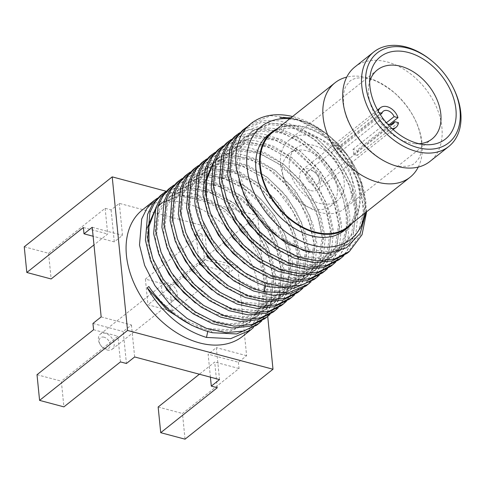 <?xml version="1.0" encoding="UTF-8"?>
<svg xmlns="http://www.w3.org/2000/svg" width="485" height="485" viewBox="0 0 485 485"><rect width="100%" height="100%" fill="white"/><g stroke="black" fill="none" stroke-linecap="round" stroke-linejoin="round"><path stroke-width="0.36" stroke-dasharray="2.42 1.82" d="M419.088 143.73A44.044 30.452 51.5 0 1 414.366 143.657A44.044 30.452 51.5 0 1 368.57 94.811A44.044 30.452 -128.5 0 1 368.679 86.184A44.044 30.452 -128.5 0 1 369.667 81.565M280.609 164.742A44.044 30.452 -128.5 0 1 289.327 139.898A44.044 30.452 -128.5 0 1 327.66 143.239A44.044 30.452 -128.5 0 1 352.862 184.009A44.044 30.452 51.5 0 1 344.144 208.853A44.044 30.452 51.5 0 1 305.811 205.507A44.044 30.452 51.5 0 1 280.609 164.742M337.542 200.547A33.435 23.116 51.5 0 1 308.442 198.007A33.435 23.116 51.5 0 1 289.315 167.064A33.435 23.116 -128.5 0 1 295.929 148.204A33.435 23.116 -128.5 0 1 325.023 150.744A33.435 23.116 -128.5 0 1 344.156 181.687A33.435 23.116 51.5 0 1 337.542 200.547L330.715 205.973A33.435 23.116 -128.5 0 1 301.615 203.433A33.435 23.116 -128.5 0 1 282.488 172.49A33.435 23.116 -128.5 0 1 289.102 153.63A33.435 23.116 -128.5 0 1 318.196 156.17A33.435 23.116 -128.5 0 1 337.33 187.113A33.435 23.116 -128.5 0 1 330.715 205.973M310.988 190.629A12.501 8.645 51.5 0 0 317.687 189.587A12.501 8.645 51.5 0 0 319.051 178.383A12.501 8.645 51.5 0 0 308.83 168.974A12.501 8.645 51.5 0 0 302.131 170.017A12.501 8.645 51.5 0 0 300.761 181.22A12.501 8.645 51.5 0 0 310.988 190.629M398.476 122.693L357.372 155.37A12.501 8.645 51.5 0 0 356.869 150.338L389.328 124.53M378.251 111.241A12.501 8.645 -128.5 0 0 378.027 112.338L336.929 145.015A12.501 8.645 51.5 0 0 337.433 150.053L378.53 117.376A12.501 8.645 -128.5 0 0 389.334 128.343A12.501 8.645 51.5 0 0 392.116 128.677M378.027 112.338L379.064 112.617M357.372 155.37L353.51 154.339A7.996 5.529 51.5 0 0 353.007 149.307L356.869 150.338M353.007 149.307L386.418 122.747M353.51 154.339L390.861 124.651M378.53 117.376L382.398 118.407A7.996 5.529 -128.5 0 0 387.357 123.827M336.929 145.015L340.791 146.046A7.996 5.529 51.5 0 0 341.294 151.084L337.433 150.053M341.294 151.084L382.398 118.407M340.791 146.046L380.319 114.624M317.602 183.9A7.996 5.529 51.5 0 1 313.316 184.567A7.996 5.529 -128.5 0 1 306.775 178.553A7.996 5.529 -128.5 0 1 307.648 171.381A7.996 5.529 -128.5 0 1 311.934 170.72A7.996 5.529 51.5 0 1 318.475 176.734A7.996 5.529 51.5 0 1 317.602 183.9L393.232 123.778M453.402 88.07A60.328 41.71 51.5 0 0 431.632 60.686M354.881 66.978A60.328 41.71 -128.5 0 1 407.382 71.562A60.328 41.71 -128.5 0 1 441.902 127.397A60.328 41.71 51.5 0 1 429.965 161.426M418.264 167.083A60.328 41.71 51.5 0 0 422.053 143.178A60.328 41.71 -128.5 0 0 346.733 77.103M272.364 132.581A60.328 41.71 -128.5 0 1 324.865 137.158A60.328 41.71 -128.5 0 1 359.385 192.994A60.328 41.71 -128.5 0 1 347.448 227.022M277.45 128.537A61.055 42.213 -128.5 0 1 304.628 126.924A61.055 42.213 -128.5 0 1 352.643 168.707A61.055 42.213 -128.5 0 1 352.534 222.985M268.053 135.079A61.055 42.213 -128.5 0 1 300.773 129.992A61.055 42.213 -128.5 0 1 350.71 175.928A61.055 42.213 -128.5 0 1 344.041 230.66M364.817 213.218A71.956 49.749 51.5 0 0 365.066 198.607A71.956 49.749 -128.5 0 0 356.299 169.568L356.627 170.211M289.733 118.77A71.956 49.749 -128.5 0 1 330.34 136.909A71.956 49.749 -128.5 0 1 356.299 169.568M366.096 212.2L365.854 200.681L356.633 170.223L350.243 159.232A74.138 51.258 51.5 0 0 329.842 136.497A74.138 51.258 51.5 0 0 290.594 118.085M290.994 117.77L309.83 123.414L328.794 135.63L347.715 155.927A80.68 55.781 -128.5 0 0 328.351 135.26A80.68 55.781 -128.5 0 0 292.57 116.521M338.815 259.881L346.933 251.272L352.607 240.36L355.857 213.521C353.723 175.879 319.348 133.387 284.768 124.372L261.512 122.378L242.518 130.313M250.818 123.717L270.848 115.697L295.383 118.57L320.603 131.969L342.598 153.903L357.948 181.111L364.241 209.52L360.434 234.861L347.036 253.346M350.243 159.232L361.319 182.984L365.005 206.901L360.761 227.926L349.067 243.379L329.691 251.588L306.156 249.769L281.967 238.268L260.742 218.893L245.622 194.661L238.844 169.326L241.348 146.803L252.685 130.586L271.036 123.214L293.534 125.851L316.681 138.17L336.875 158.359L350.958 183.397L356.717 209.538L353.195 232.873L340.852 249.908L321.47 258.117L297.935 256.304L273.752 244.804L252.521 225.428L237.401 201.196L230.624 175.861L233.127 153.339L244.464 137.122L261.87 129.865L283.198 131.738L301.003 139.674L317.76 152.629L331.952 169.483L342.277 188.768L347.793 208.799L347.975 227.823L342.768 244.191L332.601 256.468L313.219 264.658L289.684 262.834L265.507 251.321L244.282 231.945L229.175 207.713L222.397 182.378L224.913 159.862L236.25 143.651L254.601 136.279L277.105 138.928L300.251 151.253L320.446 171.441L334.529 196.486L340.276 222.627L336.748 245.962L324.392 262.997L305.01 271.194L281.482 269.369L257.305 257.868L236.086 238.505L220.966 214.279L214.182 188.95L216.68 166.428L227.998 150.211L246.35 142.82L268.848 145.451L292 157.764L312.201 177.953L326.296 202.991L332.055 229.144L328.533 252.485L316.178 269.521L302.676 276.45L286.508 278.166L268.957 274.552L251.4 265.932L235.225 253.018L221.706 236.88L211.903 218.838L206.574 200.372M247.902 126.282L262.452 120.753L279.53 120.832L297.754 126.53L315.674 137.419L331.849 152.672L344.974 171.108L353.989 191.302L358.16 211.69L355.578 236.595L343.974 255.565M212.575 164.657L215.455 160.874M269.945 286.987L267.241 283.022L265.598 284.325L287.908 285.416L306.296 277.384L318.657 260.354L322.192 237.019L316.444 210.872L302.367 185.828L282.173 165.634L259.026 153.308L236.516 150.659L218.159 158.031L219.802 156.728L238.165 149.35L260.669 151.999L283.816 164.33L304.01 184.518L318.087 209.569L323.841 235.716L320.3 259.045L307.939 276.074L289.551 284.107L267.241 283.022L248.66 275.704L231.115 263.373L216.146 247.138L205.034 228.477L198.735 209.065L197.771 190.66L202.196 174.915L211.581 163.263L229.938 155.885L252.442 158.534L275.595 170.859L295.789 191.054L309.866 216.104L315.62 242.251L312.079 265.586L299.712 282.616L280.33 290.8L256.801 288.969L232.624 277.462L211.405 258.093L196.298 233.867L189.52 208.538L192.024 186.022L203.348 169.805L221.7 162.427L244.204 165.064L267.356 177.383L287.55 197.565L301.634 222.603L307.393 248.75L303.871 272.085L291.521 289.127L272.146 297.329L248.617 295.517L224.434 284.022L203.209 264.652L188.089 240.427L181.299 215.091L183.797 192.569L195.122 176.346L213.473 168.962L235.983 171.599L259.135 183.918L279.336 204.106L293.425 229.156L299.178 255.31L295.638 278.651L283.276 295.68L263.888 303.871L240.354 302.04L216.177 290.527L194.958 271.151L179.85 246.926L173.078 221.59L175.582 199.074L186.919 182.869L204.324 175.612L225.652 177.48L243.458 185.415L260.215 198.371L274.407 215.225L284.737 234.51L290.248 254.546L290.43 273.57L285.222 289.939L275.056 302.216L255.674 310.406L232.139 308.575L207.962 297.069L186.743 277.693L171.629 253.461L164.858 228.126L167.367 205.61L178.704 189.399L197.055 182.027L219.559 184.676L242.706 197.001L262.9 217.189L276.983 242.227L282.737 268.375L279.202 291.709L266.847 308.739L247.465 316.941L223.937 315.117L199.759 303.616L178.541 284.252L163.427 260.027L156.637 234.698L159.135 212.175L170.453 195.958L188.804 188.568L211.308 191.199L234.461 203.512L254.661 223.694L268.751 248.738L274.51 274.892L270.988 298.233L258.638 315.268L245.131 322.198L228.968 323.907L211.411 320.3L193.854 311.679L177.68 298.766L164.16 282.628L154.357 264.586L149.028 246.119M314.159 279.487L322.27 270.879L327.945 259.966L331.194 233.127L326.817 212.103L317.305 191.333L303.483 172.533L286.55 157.249L267.944 146.725L249.248 141.826L232.066 142.929L217.856 149.913M322.373 272.952L330.491 264.343L336.166 253.431L339.415 226.592L335.038 205.567L325.526 184.797L311.709 165.997L294.771 150.714L276.165 140.189L257.468 135.291L240.287 136.394L226.077 143.378M330.594 266.417L338.712 257.808L344.386 246.895L347.636 220.057L343.259 199.032L333.747 178.262L319.924 159.462L302.992 144.178L284.386 133.654L265.689 128.755L248.508 129.859L234.297 136.843M235.383 201.645L229.702 182.748L229.108 164.936L233.618 149.726L242.821 138.425L260.227 131.174L281.555 133.042L299.36 140.977L316.117 153.933L330.303 170.787L340.634 190.071L346.151 210.102L346.332 229.132L341.125 245.495L330.958 257.771L316.299 265.01L298.669 266.186L279.675 261.233L261.051 250.636M227.168 208.18L221.481 189.283L220.887 171.466L225.398 156.255L234.601 144.96L252.958 137.588L275.462 140.232L298.608 152.557L318.797 172.745L332.88 197.789L338.633 223.937L335.105 247.271L322.749 264.301L308.084 271.539L290.454 272.728L271.454 267.768L252.824 257.171M218.941 214.709L213.261 195.831L212.666 178.019L217.165 162.814L226.356 151.514L244.701 144.13L267.205 146.761L290.357 159.074L310.558 179.256L324.653 204.3L330.412 230.454L326.89 253.794L314.535 270.83L299.875 278.075L282.24 279.263L263.24 274.31L244.604 263.707M210.726 221.251L204.822 201.002L204.791 182.13M213.018 163.112L215.661 160.226M279.93 117.776L299.427 120.407L319.482 130.259L337.778 146.264L352.189 166.646L361.028 189.138L363.253 211.23L358.56 230.46L347.424 244.683L330.418 252.473L309.824 252.333M239.087 181.754L236.965 166.561L238.347 152.672L243.137 140.886L251.042 131.896L269.393 124.518L291.891 127.161L315.038 139.48L335.232 159.662L349.315 184.7L355.075 210.848L351.552 234.182L339.203 251.218L324.544 258.469L306.908 259.657L287.902 254.704L269.266 244.1M239.681 132.817L257.626 126.84L278.851 129.077C313.431 138.092 347.812 180.584 349.94 218.226L347.357 243.13L335.753 262.1M366.624 211.781L361.816 183.579L347.715 155.927M231.46 139.353L246.01 133.824L263.088 133.902L281.312 139.601L299.233 150.489L315.408 165.743L328.533 184.179L337.548 204.373L341.719 224.761L339.136 249.666L327.533 268.629M223.239 145.888L237.789 140.359L254.867 140.438L273.091 146.137L291.012 157.025L307.187 172.278L320.312 190.714L329.333 210.908L333.498 231.296L330.916 256.201L319.312 275.165M215.019 152.423L229.569 146.894L246.647 146.973L264.871 152.672L282.791 163.56L298.966 178.813L312.091 197.249L321.112 217.444L325.277 237.832L322.695 262.737L311.091 281.7M305.932 286.023L314.05 277.414L319.724 266.501L322.974 239.663L318.596 218.638L309.084 197.868L295.268 179.068L278.329 163.785L259.724 153.26L241.027 148.361L223.846 149.465L209.635 156.449M297.711 292.558L305.829 283.949L311.503 273.037L314.753 246.198L310.376 225.173L300.864 204.403L287.041 185.603L270.109 170.32L251.503 159.795L232.806 154.897L215.625 156L201.414 162.984M281.276 305.629L289.387 297.02L295.062 286.108L298.311 259.269C296.183 221.627 261.803 179.135 227.222 170.12L203.967 168.119L184.973 176.055M289.496 299.093L297.608 290.485L303.283 279.572L306.532 252.733L302.155 231.709L292.643 210.939L278.827 192.139L261.888 176.855L243.282 166.331L224.585 161.432L207.404 162.536L193.194 169.52M206.804 158.959L221.348 153.43L238.426 153.509L256.65 159.207L274.571 170.096L290.745 185.349L303.871 203.785L312.892 223.979L317.057 244.367L314.474 269.272L302.87 288.236M198.583 165.494L213.127 159.965L230.205 160.044L248.429 165.743L266.35 176.631L282.525 191.884L295.65 210.32L304.671 230.514L308.842 250.903L306.253 275.807L294.65 294.771M190.362 172.029L204.906 166.5L221.984 166.579L240.208 172.278L258.129 183.166L274.304 198.413L287.429 216.85L296.45 237.05L300.621 257.438L298.032 282.343L286.429 301.306M182.142 178.565L200.087 172.581L221.305 174.824C255.886 183.833 290.266 226.331 292.4 263.973L289.812 288.878L278.208 307.842M265.307 285.683L265.598 284.325L250.763 278.936L236.383 270.242M202.5 227.786L196.819 208.889L196.225 191.078L200.735 175.867L209.938 164.573L228.289 157.195L250.8 159.838L273.946 172.169L294.14 192.357L308.224 217.407L313.971 243.561L310.436 266.895L298.069 283.919L283.41 291.152L265.78 292.328L246.786 287.375L228.162 276.777M194.285 234.322L188.598 215.431L188.004 197.619L192.509 182.408L201.705 171.114L220.057 163.73L242.561 166.367L265.707 178.686L285.901 198.868L299.991 223.912L305.75 250.06L302.228 273.394L289.878 290.43L275.219 297.681L257.583 298.869L238.578 293.916L219.947 283.313M186.064 240.857L180.384 221.972L179.783 204.161L184.282 188.956L193.479 177.655L211.83 170.265L234.334 172.902L257.493 185.221L277.687 205.416L291.776 230.466L297.529 256.62L293.995 279.96L281.627 296.99L266.968 304.222L249.338 305.398L230.345 300.445L211.721 289.848M177.843 247.386L172.157 228.496L171.563 210.678L176.073 195.473L185.276 184.173L202.681 176.922L224.009 178.789L241.815 186.725L258.572 199.681L272.764 216.534L283.088 235.819L288.605 255.85L288.787 274.88L283.579 291.242L273.413 303.519L258.754 310.758L241.124 311.934L222.13 306.981L203.506 296.383M155.03 210.399L157.91 206.622M192.042 325.465L208.053 330.073L230.363 331.158L248.75 323.131L261.112 306.102L264.652 282.767L258.899 256.62L244.822 231.575L224.628 211.381L201.481 199.05L178.977 196.407L160.614 203.779L162.263 202.469L180.62 195.097L203.124 197.747L226.277 210.072L246.465 230.266L260.548 255.31L266.295 281.464L262.755 304.792L250.393 321.822L232.006 329.855L209.696 328.763L208.053 330.073L207.732 331.576M212.4 332.734L209.696 328.763C186.44 324.471 166.155 310.394 148.84 286.538M256.613 325.235L264.725 316.62L270.4 305.714L273.649 278.875L269.272 257.844L259.76 237.08L245.944 218.28L229.005 202.991L210.399 192.472L191.708 187.574L174.521 188.671L160.311 195.661M264.834 318.7L272.946 310.091L278.62 299.178L281.87 272.34L277.493 251.315L267.981 230.545L254.164 211.745L237.226 196.461L218.62 185.937L199.929 181.038L182.742 182.136L168.531 189.126M273.055 312.164L281.167 303.555L286.841 292.643L290.091 265.804L285.713 244.779L276.201 224.009L262.385 205.21L245.446 189.926L226.841 179.401L208.144 174.503L190.963 175.6L176.752 182.59M169.623 253.928L163.936 235.031L163.342 217.213L167.852 202.002L177.061 190.708L195.413 183.336L217.917 185.979L241.063 198.304L261.257 218.492L275.341 243.537L281.088 269.684L277.559 293.019L265.204 310.048L250.539 317.287L232.909 318.469L213.909 313.516L195.279 302.919M161.402 260.457L155.721 241.572L155.121 223.767L159.62 208.562L168.81 197.262L187.161 189.871L209.659 192.503L232.812 204.822L253.012 225.004L267.108 250.048L272.867 276.195L269.345 299.536L256.989 316.578L242.33 323.822L224.694 325.005L205.695 320.051L187.064 309.454M153.181 266.999L147.282 246.75L147.246 227.877M155.479 208.859L158.116 205.973M165.7 191.636L180.244 186.107L197.322 186.185L215.552 191.878L233.467 202.772L249.642 218.026L262.767 236.462L271.788 256.656L275.959 277.038L273.376 301.949L261.767 320.912M157.479 198.171L172.023 192.642L189.101 192.721L207.331 198.413L225.246 209.308L241.421 224.555L254.546 242.991L263.567 263.185L267.738 283.573L265.156 308.484L253.546 327.448M173.921 185.1L188.465 179.571L205.543 179.65L223.773 185.349L241.688 196.237L257.862 211.484L270.988 229.92L280.009 250.114L284.18 270.503L281.597 295.413L269.987 314.377M242.809 336.208A80.68 55.781 51.5 0 0 258.772 290.703A80.68 55.781 -128.5 0 0 212.612 216.031A80.68 55.781 -128.5 0 0 142.396 209.902M166.106 191.242L257.668 215.655L267.72 316.396M257.668 215.655L169.708 285.58L172.272 311.267L147.949 304.78L145.385 279.099L169.708 285.58M210.417 377.166L208.12 354.159L238.402 362.234L246.623 355.699L237.674 266.059L229.453 272.594L228.829 266.301L172.272 311.267M238.402 362.234L239.032 368.527L182.475 413.487L185.034 439.174M24.25 246.798L48.573 253.279L105.13 208.32L111.089 209.908L119.31 203.373L204.203 226.01L195.982 232.545L201.942 234.134L145.385 279.099M228.829 266.301L204.506 259.815L147.949 304.78M201.942 234.134L204.506 259.815M229.453 272.594L199.171 264.519L195.982 232.545M204.203 226.01L207.392 257.984L199.171 264.519M101.165 316.911L131.453 324.986L123.232 331.522L126.421 363.495M134.642 356.96L131.453 324.986M219.529 379.597L216.34 347.624L208.12 354.159M246.623 355.699L216.34 347.624M237.674 266.059L207.392 257.984M119.31 203.373L122.505 235.352L114.284 241.888L93.114 236.243M92.223 227.277L122.505 235.352M170.253 299.797A9.597 6.632 51.5 0 0 175.394 298.996A9.597 6.632 51.5 0 0 176.437 290.394A9.597 6.632 51.5 0 0 168.592 283.179A9.597 6.632 51.5 0 0 163.451 283.974A9.597 6.632 51.5 0 0 162.402 292.576A9.597 6.632 51.5 0 0 170.253 299.797M92.944 323.446L123.232 331.522M105.13 208.32L107.694 234L93.981 244.901M83.371 227.513L107.694 234M111.089 209.908L114.284 241.888M48.573 253.279L51.137 278.966M37.018 374.705L61.34 381.186L63.905 406.873M93.575 329.739L117.897 336.226L61.34 381.186M120.462 361.907L117.897 336.226M217.274 387.721L214.709 362.04L199.383 374.226M239.032 368.527L214.709 362.04M158.152 407.006L182.475 413.487M107.118 349.982A9.597 6.632 51.5 0 0 112.259 349.188A9.597 6.632 51.5 0 0 113.308 340.585A9.597 6.632 51.5 0 0 105.457 333.365A9.597 6.632 51.5 0 0 100.316 334.165A9.597 6.632 51.5 0 0 99.589 343.447A9.597 6.632 51.5 0 0 103.05 347.806A9.597 6.632 51.5 0 0 107.118 349.982M104.063 337.19A6.687 4.626 51.5 0 0 99.971 344.217A6.687 4.626 51.5 0 0 102.39 347.254A6.687 4.626 51.5 0 0 105.221 348.776A6.687 4.626 51.5 0 0 110.125 344.447A6.687 4.626 51.5 0 0 104.063 337.19M284.768 124.372L283.198 131.738L281.555 133.042L278.851 129.077M227.222 170.12L225.652 177.48L224.009 178.789L221.305 174.824M377.288 69.967L289.327 139.898M432.105 138.922L344.144 208.853M295.929 148.204L289.102 153.63M317.687 189.587L393.135 129.61M302.131 170.017L377.572 110.04M307.648 171.381L383.277 111.259M414.366 143.657L424.43 144.591M368.679 86.184L370.037 76.169M343.647 103.25C344.017 131.277 381.634 168.131 402.447 166.313C407.83 166.555 412.02 165.482 415.014 163.093L418.834 158.389C421.022 154.818 421.859 148.998 421.356 140.935C419.301 123.693 410.371 107.682 394.56 92.896C381.289 82.583 370.558 77.57 362.368 77.867C357.093 77.648 352.953 78.728 349.958 81.11L346.138 85.845C343.968 89.428 343.137 95.23 343.647 103.25M330.34 136.909L329.842 136.497M328.794 135.624L328.351 135.26M330.958 257.771L332.601 256.468M234.601 144.96L236.25 143.657M322.743 264.301L324.386 262.991M226.356 151.52L227.998 150.211M314.535 270.83L316.184 269.521M306.29 277.378L307.939 276.074M349.067 243.379L347.424 244.683M252.685 130.592L251.042 131.896M340.852 249.908L339.203 251.218M244.47 137.122L242.821 138.431M273.413 303.519L275.056 302.216M177.061 190.708L178.704 189.399M265.198 310.048L266.847 308.739M168.81 197.268L170.459 195.958M256.995 316.578L258.638 315.268M248.75 323.125L250.393 321.822M209.938 164.573L211.581 163.263M298.069 283.919L299.712 282.609M201.712 171.114L203.354 169.805M289.878 290.43L291.521 289.121M193.479 177.655L195.122 176.346M281.633 296.99L283.276 295.68M185.276 184.173L186.925 182.869M112.259 349.188L175.394 298.996M100.316 334.165L163.451 283.974M102.39 347.254L103.05 347.806M99.971 344.217L99.589 343.447"/><path stroke-width="0.73" d="M369.667 81.565A44.044 30.452 -128.5 0 1 377.288 69.967A44.044 30.452 -128.5 0 1 415.621 73.314A44.044 30.452 -128.5 0 1 440.823 114.078A44.044 30.452 51.5 0 1 432.105 138.922A44.044 30.452 51.5 0 1 419.088 143.73M389.328 124.53L397.973 117.661A12.501 8.645 51.5 0 0 387.175 106.688A12.501 8.645 -128.5 0 0 380.476 107.731A12.501 8.645 -128.5 0 0 378.251 111.241M392.116 128.677A12.501 8.645 51.5 0 0 396.033 127.3A12.501 8.645 51.5 0 0 398.476 122.693L394.614 121.662L390.861 124.651M386.418 122.747L394.111 116.63L397.973 117.661M394.111 116.63A7.996 5.529 51.5 0 0 387.563 110.592A7.996 5.529 -128.5 0 0 383.277 111.259A7.996 5.529 -128.5 0 0 381.895 113.369L379.064 112.617M394.614 121.662A7.996 5.529 51.5 0 1 393.232 123.778A7.996 5.529 51.5 0 1 388.946 124.439A7.996 5.529 -128.5 0 1 387.357 123.827M380.319 114.624L381.895 113.369M369.909 86.445A52.441 36.254 51.5 0 0 424.43 144.591A52.441 36.254 51.5 0 0 455.924 109.38A52.441 36.254 -128.5 0 0 413.462 54.156A52.441 36.254 -128.5 0 0 370.037 76.169A52.441 36.254 -128.5 0 0 369.909 86.445M365.823 85.354A57.418 39.697 51.5 0 0 417.876 147.64A57.418 39.697 51.5 0 0 460.01 110.471A57.418 39.697 51.5 0 0 453.014 87.3A57.418 39.697 51.5 0 0 432.299 61.237A57.418 39.697 51.5 0 0 385.126 48.548A57.418 39.697 51.5 0 0 365.823 85.354M432.299 61.237L431.632 60.686A60.328 41.71 51.5 0 0 373.729 51.998A60.328 41.71 51.5 0 0 361.792 86.027A60.328 41.71 51.5 0 0 396.312 141.862A60.328 41.71 51.5 0 0 448.813 146.44A60.328 41.71 51.5 0 0 460.75 112.411A60.328 41.71 51.5 0 0 453.402 88.07L453.014 87.3M448.813 146.44L429.965 161.426A60.328 41.71 51.5 0 1 377.463 156.843A60.328 41.71 51.5 0 1 342.943 101.007A60.328 41.71 -128.5 0 1 354.881 66.978L373.729 51.998M346.733 77.103A60.328 41.71 -128.5 0 0 335.032 82.759A60.328 41.71 -128.5 0 0 323.095 116.788A60.328 41.71 51.5 0 0 357.615 172.624A60.328 41.71 51.5 0 0 410.116 177.207A60.328 41.71 51.5 0 0 418.264 167.083M410.116 177.207L347.448 227.022A60.328 41.71 -128.5 0 1 294.947 222.445A60.328 41.71 -128.5 0 1 260.427 166.61A60.328 41.71 -128.5 0 1 272.364 132.581L335.032 82.759M352.534 222.985A61.055 42.213 -128.5 0 1 347.903 227.592A61.055 42.213 -128.5 0 1 315.183 232.679A61.055 42.213 -128.5 0 1 265.246 186.743A61.055 42.213 -128.5 0 1 271.915 132.011A61.055 42.213 -128.5 0 1 277.45 128.537M347.903 227.592L344.041 230.66A61.055 42.213 -128.5 0 1 311.328 235.746A61.055 42.213 -128.5 0 1 261.385 189.811A61.055 42.213 -128.5 0 1 268.053 135.079L271.915 132.011M289.733 118.77A71.956 49.749 -128.5 0 0 247.029 167.131A71.956 49.749 51.5 0 0 305.029 242.803A71.956 49.749 51.5 0 0 364.817 213.218M292.57 116.521A80.68 55.781 -128.5 0 0 250.909 123.639A80.68 55.781 -128.5 0 0 245.64 128.713C237.468 139.122 234.37 152.52 236.347 168.913L243.906 194.606L259.129 218.85L279.954 238.384L303.574 250.581L326.817 253.831L346.587 247.744L360.27 233.188L366.096 212.2M290.594 118.085A74.138 51.258 51.5 0 0 279.93 117.776L290.994 117.77M349.345 251.515L334.377 259.105L316.432 260.815L296.984 256.517L277.614 246.598L259.918 231.915L245.343 213.721L235.073 193.551L229.932 173.133L232.109 147.143L237.25 136.661L244.822 128.476L242.518 130.307L234.94 138.498L229.805 148.98L227.629 174.964L232.77 195.388L243.04 215.552L257.614 233.746L275.31 248.429L294.674 258.347L314.128 262.646L332.067 260.942L347.036 253.346L349.345 251.515L362.053 234.691L366.624 211.781M245.64 128.713L250.818 123.717M244.822 128.476L247.902 126.282M206.574 200.372L206.44 180.772L212.575 164.657M215.455 160.874L219.802 156.722M211.939 154.618L209.635 156.449L202.063 164.633L196.922 175.115L194.746 201.105C198.25 237.656 233.994 279.063 269.945 286.987L294.183 288.205L314.159 279.487L316.462 277.656L301.494 285.247L283.549 286.956L264.101 282.658L244.731 272.74L227.035 258.056L212.46 239.863L202.19 219.693L197.049 199.274L199.226 173.284L204.367 162.802L211.939 154.618L215.019 152.423M220.16 148.083L217.856 149.913L210.284 158.098L205.143 168.586L202.966 194.57L208.107 214.994L218.377 235.158L232.952 253.352L250.648 268.035L270.012 277.953L289.466 282.252L307.411 280.548L322.373 272.952L324.683 271.121L309.715 278.711L291.77 280.421L272.321 276.123L252.952 266.204L235.255 251.521L220.681 233.327L210.411 213.157L205.27 192.739L207.447 166.749L212.588 156.267L220.166 148.083L223.239 145.888M228.38 141.547L226.077 143.378L218.505 151.562L213.364 162.045L211.187 188.035L216.328 208.459L226.598 228.623L241.172 246.816L258.869 261.5L278.232 271.418L297.687 275.716L315.632 274.013L330.594 266.417L332.904 264.586L317.936 272.176L299.991 273.886L280.542 269.587L261.173 259.669L243.476 244.986L228.902 226.786L218.632 206.622L213.491 186.204L215.667 160.214L220.808 149.732L228.38 141.547L231.46 139.353M343.974 255.565L341.125 258.05L326.156 265.641L308.211 267.35L288.763 263.052L269.393 253.134L251.697 238.45L237.123 220.257L226.853 200.087L221.712 179.668L223.888 153.684L229.029 143.196L236.601 135.012L234.297 136.843L226.725 145.027L221.584 155.509L219.408 181.499L224.549 201.924L234.819 222.088L249.393 240.281L267.089 254.964L286.453 264.883L305.908 269.181L323.853 267.477L338.815 259.881M261.051 250.636L241.221 231.503L227.168 208.18M252.824 257.171L232.994 238.038L218.941 214.709M244.604 263.707L224.773 244.573L210.726 221.251M204.791 182.13L213.018 163.112M215.661 160.226L218.159 158.031M309.824 252.333L286.817 243.615L265.586 227.313L248.944 205.701L239.087 181.754M269.266 244.1L249.435 224.967L235.383 201.645M236.601 135.012L239.681 132.817M335.753 262.1L332.904 264.586M327.533 268.629L324.683 271.121M319.312 275.165L316.462 277.656M203.718 161.153L201.414 162.984L193.842 171.169L188.701 181.657L186.525 207.641L191.666 228.065L201.936 248.229L216.51 266.423L234.206 281.106L253.57 291.024L273.025 295.323L290.97 293.613L305.932 286.023L308.242 284.192L288.272 292.904L264.028 291.691C228.077 283.767 192.333 242.361 188.829 205.81L191.005 179.82L196.146 169.338L203.724 161.153L206.804 158.959M187.277 174.224L184.973 176.055L177.401 184.245L172.26 194.727L170.083 220.711L175.224 241.136L185.494 261.3L200.069 279.493L217.765 294.177L237.129 304.095L256.583 308.393L274.528 306.684L289.496 299.093L291.8 297.263L276.832 304.853L258.887 306.556L239.438 302.264L220.069 292.346L202.372 277.662L187.798 259.463L177.528 239.299L172.387 218.88L174.564 192.891L179.705 182.408L187.283 174.224L190.362 172.029M302.87 288.236L300.021 290.727L285.053 298.317L267.108 300.027L247.659 295.729L228.289 285.81L210.593 271.127L196.019 252.934L185.749 232.764L180.608 212.345L182.784 186.355L187.925 175.873L195.497 167.689L193.194 169.52L185.622 177.704L180.481 188.186L178.304 214.176L183.445 234.594L193.715 254.764L208.289 272.958L225.986 287.641L245.349 297.56L264.804 301.858L282.749 300.148L297.711 292.558M311.091 281.7L308.242 284.192M195.497 167.689L198.583 165.494M294.65 294.771L291.8 297.263M286.429 301.306L283.579 303.798L268.611 311.388L250.666 313.092L231.218 308.799L211.848 298.881L194.158 284.198L179.577 265.998L169.307 245.834L164.166 225.416L166.343 199.426L171.484 188.944L179.056 180.76L182.142 178.565M236.383 270.242L216.552 251.109L202.5 227.786M228.162 276.777L208.332 257.644L194.285 234.322M219.947 283.313L200.111 264.179L186.064 240.857M211.721 289.848L191.89 270.715L177.843 247.386M149.028 246.119L148.901 226.519L155.03 210.399M157.91 206.622L162.263 202.469M253.546 327.448L250.696 329.939L230.727 338.651L206.483 337.439C182.16 329.879 162.402 313.346 147.197 287.841L148.84 286.538C165.47 310.909 186.652 326.308 212.4 332.734L236.638 333.953L256.613 325.235L258.917 323.404L243.949 330.994L226.004 332.698L206.555 328.4L187.186 318.487L169.495 303.804L154.915 285.604L144.645 265.44L139.504 245.022L141.681 219.032L146.822 208.55L154.4 200.366L157.479 198.171M162.614 193.83L160.311 195.661L152.739 203.845L147.598 214.328L145.421 240.317L150.562 260.742L160.832 280.906L175.406 299.099L193.103 313.783L212.472 323.701L231.921 327.999L249.866 326.29L264.834 318.7L267.138 316.869L252.17 324.459L234.225 326.162L214.776 321.87L195.406 311.952L177.716 297.269L163.136 279.069L152.866 258.905L147.725 238.487L149.901 212.497L155.042 202.015L162.62 193.83L165.7 191.636M170.835 187.295L168.531 189.126L160.959 197.31L155.818 207.792L153.642 233.782L158.783 254.207L169.053 274.371L183.627 292.564L201.323 307.248L220.693 317.166L240.142 321.464L258.087 319.754L273.055 312.164L275.359 310.333L260.39 317.924L242.445 319.627L222.997 315.335L203.627 305.417L185.937 290.733L171.357 272.534L161.087 252.37L155.946 231.951L158.122 205.961L163.263 195.479L170.841 187.295L173.921 185.1M179.056 180.76L176.752 182.59L169.18 190.775L164.039 201.257L161.863 227.247L167.004 247.665L177.274 267.835L191.848 286.029L209.544 300.712L228.914 310.63L248.362 314.929L266.307 313.219L281.276 305.629L283.579 303.798M203.506 296.383L183.676 277.25L169.623 253.928M195.279 302.919L175.449 283.786L161.402 260.457M187.064 309.454L167.234 290.321L153.181 266.999M147.246 227.877L155.479 208.859M158.116 205.973L160.614 203.779M261.767 320.912L258.917 323.404M207.732 331.576L206.483 337.439M278.208 307.842L275.359 310.333M269.987 314.377L267.138 316.869M154.4 200.366L142.396 209.902A80.68 55.781 -128.5 0 0 126.433 255.413A80.68 55.781 51.5 0 0 172.599 330.085A80.68 55.781 51.5 0 0 242.809 336.208L250.696 329.939M267.72 316.396L272.994 369.243L127.543 330.455L112.211 176.867L166.106 191.242M127.543 330.455L39.582 400.386L63.905 406.873L120.462 361.907L126.421 363.495L134.642 356.96L219.529 379.597L211.308 386.133L217.274 387.721L160.717 432.687L185.034 439.174L272.994 369.243M112.211 176.867L24.25 246.798L26.814 272.479L83.371 227.513L84.002 233.812L92.223 227.277L101.165 316.911L92.944 323.446L93.575 329.739L37.018 374.705L39.582 400.386M93.114 236.243L84.002 233.812M93.981 244.901L51.137 278.966L26.814 272.479M211.308 386.133L210.417 377.166M160.717 432.687L158.152 407.006L199.383 374.226M192.042 325.465L167.749 310.497L147.197 287.841M265.307 285.683L264.028 291.691M393.135 129.61L396.033 127.3M377.572 110.04L380.476 107.731M300.021 290.727L297.717 292.558M341.125 258.05L338.821 259.881"/></g></svg>
